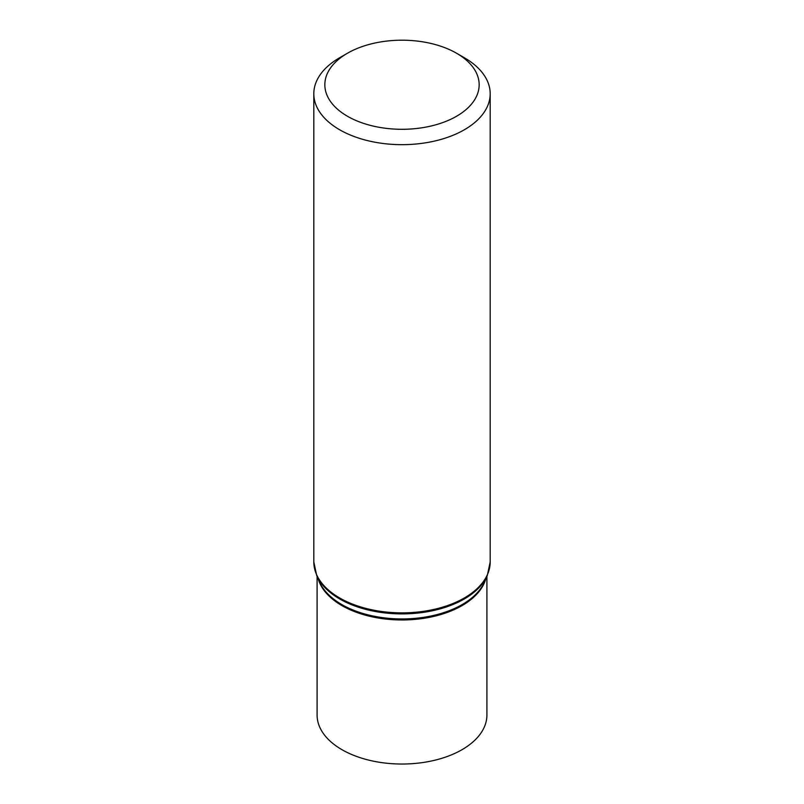 <?xml version="1.0" encoding="UTF-8"?>
<svg xmlns="http://www.w3.org/2000/svg" width="804" height="804" viewBox="0 0 804 804"><rect width="100%" height="100%" fill="white"/><g stroke="black" fill="none" stroke-linecap="round" stroke-linejoin="round"><path stroke-width="1.21" d="M456.561 53.245L464.36 57.747A88.189 50.913 180 0 1 490.189 93.756A88.189 50.913 180 0 1 435.748 140.79A88.189 50.913 180 0 1 339.64 129.756A88.189 50.913 180 0 1 313.811 93.756A88.189 50.913 180 0 1 339.64 57.747L347.439 53.245A77.164 44.552 180 0 1 456.561 53.245A77.164 44.552 180 0 1 456.561 116.248A77.164 44.552 180 0 1 347.439 116.248A77.164 44.552 180 0 1 347.439 53.245M486.912 576.388L486.912 715.017A84.912 49.024 180 0 1 434.492 760.303A84.912 49.024 180 0 1 341.961 749.68A84.912 49.024 180 0 1 317.088 715.017L317.088 576.388M339.64 597.955A88.189 50.913 180 0 1 313.811 561.946L316.675 575.433A87.948 50.773 180 0 0 339.811 599.02A87.948 50.773 180 0 0 425.477 612.055A87.948 50.773 180 0 0 487.324 575.433L490.189 561.946A88.189 50.913 180 0 1 435.748 608.99A88.189 50.913 180 0 1 339.64 597.955M487.324 575.433L484.611 581.704A85.154 49.165 180 0 1 424.733 617.16A85.154 49.165 180 0 1 341.79 604.548A85.154 49.165 180 0 1 319.389 581.704L316.675 575.433M485.716 579.141A84.912 49.024 180 0 1 427.798 617.653A84.912 49.024 180 0 1 341.961 605.613A84.912 49.024 180 0 1 318.283 579.141M313.811 93.756L313.811 561.946M490.189 93.756L490.189 561.946"/></g></svg>
